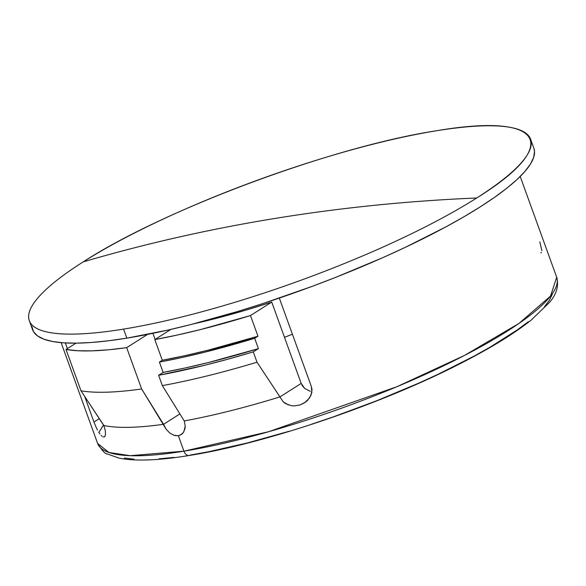 <?xml version="1.0" encoding="UTF-8"?>
<svg xmlns="http://www.w3.org/2000/svg" width="586" height="586" viewBox="0 0 586 586"><rect width="100%" height="100%" fill="white"/><g stroke="black" fill="none" stroke-linecap="round" stroke-linejoin="round"><path stroke-width="0.88" d="M183.945 451.183L130.195 455.688L108.945 452.48L97.62 443.463A244.113 49.861 -19.9 0 0 183.945 451.183L178.342 435.684L183.945 451.183A244.113 49.861 -19.9 0 0 434.775 369.993A244.113 49.861 -19.9 0 0 556.7 277.281L550.51 296.098L519.028 323.391L464.5 355.431L396.942 386.694L268.725 431.684L183.945 451.183A7.017 4.659 80.8 0 0 189.117 455.512A7.017 4.659 -99.2 0 1 183.945 451.183M98.873 432.402L103.554 424.982M289.323 431.223L247.189 442.987L208.22 451.821L190.399 455.029A7.017 4.659 -99.2 0 1 189.117 455.512M304.537 402.809L309.569 397.975L311.862 392.569L311.408 386.716L279.317 298.069L311.408 386.716L312.03 389.624L310.998 395.389L307.694 400.238L305.46 402.164L300.208 404.897L294.326 405.915L291.323 405.695L285.653 403.666L283.228 401.85L257.02 362.214L253.277 351.886A256.741 52.44 160.1 0 1 158.608 375.282L162.344 385.61A256.741 52.44 -19.9 0 0 257.02 362.214L253.277 351.886L258.411 348.633L254.676 338.298L257.965 336.21L250.486 315.554L271.728 302.076L301.182 383.434L304.757 388.489L310.316 391.375L304.757 388.489L302.632 386.189L301.182 383.434L271.728 302.076A213.253 43.554 160.1 0 1 194.142 323.714L220.006 317.392L245.505 310.25L271.728 302.076L250.486 315.554L200.427 329.581L176.906 335.126L154.807 339.587L162.285 360.244L159.399 362.075L163.142 372.41L158.608 375.282L162.344 385.61L184.253 420.938A244.113 49.861 -19.9 0 0 279.932 396.905L257.02 362.214A256.741 52.44 160.1 0 1 162.344 385.61L184.253 420.938L185.22 426.037L185.03 428.454L183.374 432.534L180.283 435.105L178.342 435.684L174.057 435.325L169.772 433.025L166.087 429.142L163.545 424.308A244.113 49.861 160.1 0 1 103.89 425.495L105.319 430.754L105.502 434.658L104.667 436.709L103.114 436.907M476.696 197.995C562.97 144.566 543.618 112.344 436.328 130.788C333.346 146.493 164.043 209.349 83.19 261.891C145.826 243.52 210.008 229.001 275.742 218.322C341.47 207.649 408.457 200.873 476.696 197.995A266.564 54.447 160.1 0 1 123.565 329.105A266.564 54.447 160.1 0 1 29.3 320.674A266.564 54.447 160.1 0 1 83.19 261.891A266.564 54.447 160.1 0 1 436.328 130.788A266.564 54.447 160.1 0 1 530.594 139.212A266.564 54.447 160.1 0 1 476.696 197.995A2820.037 2028.564 -122.4 0 0 275.742 218.322A2820.037 2028.564 -122.4 0 0 83.19 261.891A266.564 54.447 -19.9 0 0 123.565 329.105L126.84 338.144L123.565 329.105A266.564 54.447 -19.9 0 0 476.696 197.995M29.3 320.674L32.574 329.72A266.564 54.447 -19.9 0 0 126.84 338.144L108.307 340.796L91.46 342.473L76.458 343.147L63.449 342.825L52.557 341.499L43.884 339.184L37.511 335.903L33.512 331.691L31.922 326.585M93.943 422.03L84.677 396.422L93.943 422.03L99.334 418.616L93.943 422.03L96.251 427.56L93.943 422.03M67.375 348.619L65.317 342.942L67.375 348.619M97.496 430.043L96.251 427.56L97.496 430.043M99.942 433.977L98.741 432.197L99.942 433.977M101.122 435.405L102.147 436.343M176.239 435.764L174.057 435.325L169.772 433.025L166.087 429.142L141.636 388.979A256.741 52.44 160.1 0 1 80.978 390.803L103.89 425.495A244.113 49.861 -19.9 0 0 163.545 424.308L141.636 388.979L126.671 347.652A256.741 52.44 160.1 0 1 66.02 349.476L80.978 390.803L104.022 425.854M75.99 343.154L66.02 349.476L80.978 390.803A256.741 52.44 -19.9 0 0 141.636 388.979L126.671 347.652L108.249 349.82L91.877 350.853L77.748 350.743L66.02 349.476L75.99 343.154M170.863 329.405L154.807 339.587L170.863 329.405M541.867 250.669L539.809 241.893M540.775 252.918L541.464 252.456M173.917 457.395L158.931 458.882M134.018 459.19L124.327 458.01M552.29 294.201L549.412 300.193L544.416 306.822M528.279 321.751L517.299 329.903L490.028 347.198L474.008 356.163L437.954 374.329L418.272 383.347L376.534 400.817L332.995 416.983L311.071 424.381M292.407 334.225L284.496 337.331A213.253 43.554 -19.9 0 1 292.407 334.225M288.385 404.948L283.228 401.85L279.932 396.905L301.182 383.434L279.932 396.905A244.113 49.861 160.1 0 1 184.253 420.938L185.22 426.037L183.836 431.816M533.846 148.192L534.52 151.378L533.692 157.326L530.455 164.065L524.836 171.522L516.896 179.624L506.7 188.304L494.35 197.467L479.971 207.034L463.694 216.908L445.682 226.994L405.153 247.417L383.024 257.554L336.1 277.193L311.767 286.51L262.499 303.68L238.048 311.378L190.684 324.6L168.226 330.006L126.84 338.144A266.564 54.447 -19.9 0 0 400.729 249.49A266.564 54.447 -19.9 0 0 533.868 148.251L530.594 139.212M104.96 436.365L104.513 436.826M105.238 430.3L105.319 430.754M147.584 334.394L126.671 347.652L147.584 334.394M152.917 333.317L155.114 339.389L152.917 333.317M179.909 413.928L163.545 424.308L179.909 413.928M182.891 433.142L181.199 434.607L178.342 435.684M304.398 402.897L300.208 404.897M162.285 360.244L184.385 355.79L207.905 350.245L257.965 336.21L254.676 338.298L204.836 352.164L181.426 357.65L159.399 362.075L162.285 360.244A244.113 49.861 -19.9 0 0 257.965 336.21L250.486 315.554A244.113 49.861 160.1 0 1 154.807 339.587L162.285 360.244M158.608 375.282L163.142 372.41L185.161 367.979L208.572 362.492L258.411 348.633L253.277 351.886L228.122 359.137L203.774 365.503L158.608 375.282M163.142 372.41A249.028 50.865 -19.9 0 0 258.411 348.633L254.676 338.298A249.028 50.865 160.1 0 1 159.399 362.075L163.142 372.41M61.12 342.642L97.62 443.463C102.059 450.531 105.194 454.003 107.04 453.879L119.163 458.149C135.403 461.365 158.747 460.479 189.19 455.498C264.733 443.661 379.955 404.677 458.838 364.331C489.691 348.685 513.841 333.903 531.304 319.993L549.543 302.354C556.583 294.194 558.971 285.836 556.7 277.281L520.2 176.459"/></g></svg>
